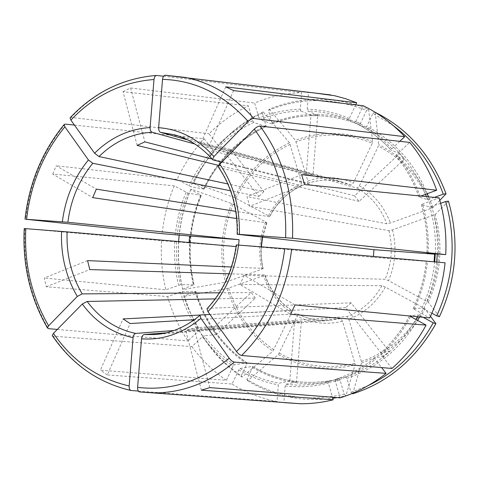 <?xml version="1.0" encoding="UTF-8"?>
<svg xmlns="http://www.w3.org/2000/svg" width="479" height="479" viewBox="0 0 479 479"><rect width="100%" height="100%" fill="white"/><g stroke="black" fill="none" stroke-linecap="round" stroke-linejoin="round"><path stroke-width="0.36" stroke-dasharray="2.4 1.8" d="M252.529 367.561C279.413 383.356 308.608 387.577 340.108 380.236L344.167 394.181C309.009 402.168 276.593 397.247 246.913 379.416L252.529 367.561L252.475 366.411L240.087 368.465L238.787 369.872L232.111 384.044L107.284 374.949L130.126 323.541M232.111 384.044C245.949 392.57 260.917 398.39 277.018 401.504L278.347 384.876L279.113 383.224L289.819 380.937L296.531 381.937L301.285 322.086L166.051 332.821M207.012 308.733L207.694 308.29L351.125 302.83L389.277 351.472L380.601 353.113C392.241 342.587 401.941 330.127 409.713 315.739L410.623 316.553C402.731 331.163 392.882 343.802 381.056 354.472L380.601 353.113M236.357 244.919L236.752 244.961C233.291 270.096 223.609 291.202 207.694 308.29M87.579 260.612L44.23 278.018L46.301 286.777L167.602 296.567L182.265 291.507L195.654 291.436L184.445 295.729L184.577 296.226C190.175 315.619 199.15 333.133 211.508 348.784C220.28 359.771 230.441 369.213 241.991 377.111L272.904 351.149L291.519 312.799L291.819 310.518L200.384 315.008M184.577 296.226L227.112 288.598L263.606 275.748L264.737 274.88L228.998 273.796M237.213 234.255L237.602 234.333C238.189 208.994 231.986 186.738 218.999 167.566L218.412 167.015M368.507 385.397L350.939 392.277L346.85 378.29L345.868 376.943L335.396 379.404L335.282 381.056L340.15 397.833M423.173 317.296L418.442 314.984L409.713 315.739M431.872 313.206L421.921 308.057L413.209 308.668L429.723 317.924M440.638 203.353L429.837 206.964L421.37 204.533L439.117 197.875M304.596 184.559L249.715 206.275L246.984 196.618L301.668 174.667M448.458 201.156L435.142 214.514L392.517 229.848L388.936 230.633L249.715 206.275M52.277 335.492L53.163 336.174L191.863 346.628L202.431 336.719L204.126 335.749C212.628 347.143 222.693 356.819 234.309 364.776L233.01 366.172L226.375 380.302L100.386 370.141L123.055 318.912M255.367 298.088L251.253 292.537L212.191 329.127L216.125 334.659L255.367 298.088L215.227 298.89M216.125 334.659L204.126 335.749M139.664 391.972L283.861 402.605L285.191 385.912L285.951 384.26C299.303 385.864 312.727 385.104 326.217 381.973L328.528 381.398L328.372 383.056L332.468 397.229M296.531 381.937L285.951 384.26M289.819 380.937L294.561 321.301L301.285 322.086M137.138 145.406L123.031 91.669L248.362 105.847C233.746 112.924 220.621 122.235 208.994 133.767L217.837 145.107L219.346 146.346L230.974 149.646L263.881 191.6L227.83 183.936M262.3 113.032C251.391 118.223 241.302 124.744 232.034 132.599C215.682 146.634 202.839 163.519 193.504 183.265L204.072 189.133C217.789 160.884 238.392 140.03 265.911 126.576L265.935 125.498L262.3 113.032L263.205 111.9L289.508 142.832L301.812 183.433L301.764 185.684L218.801 165.453M265.899 126.57L253.72 122.337L252.661 120.738L248.362 105.847M123.031 91.669L130.605 87.962L144.856 141.892M391.966 368.465L381.056 354.472M351.125 302.83L345.694 307.65L383.619 356.268L389.277 351.472M178.595 241.566C177.607 257.666 178.972 273.527 182.703 289.142L182.846 289.657L225.375 282.245L261.785 269.288C258.151 253.092 259.414 237.273 265.576 221.837L231.692 203.521L190.953 189.061L190.738 189.498L201.27 195.402L187.858 193.073L174.236 185.816L52.75 174.069L92.716 197.635M265.576 221.837L266.546 222.837L236.698 218.514M52.75 174.069L56.211 165.746L96.339 189.133M236.752 244.961L373.321 257.307L445.087 262.791M373.321 257.307L373.428 256.445M182.703 289.142L193.887 284.801L180.469 284.7L165.842 289.801L44.23 278.018M261.785 269.288L262.911 268.402L231.423 267.001M46.301 286.777L89.783 269.569M399.785 141.329L391.84 148.813L391.187 150.125C380.703 138.766 368.872 129.785 355.687 123.169L355.807 121.492L363.232 105.739M354.532 195.809L359.142 201.384L404.39 159.22L399.558 153.639L354.532 195.809L221.783 162.159M399.558 153.639L391.187 150.125M246.913 379.416L247.607 380.721L278.401 354.538L297.118 316.092L297.399 313.781L194.306 319.762M107.284 374.949L100.386 370.141M300.297 109.176L300.788 110.942C286.646 111.397 273.048 114.271 260.001 119.576L258.947 117.972L254.612 103.039C269.593 96.746 285.262 93.279 301.614 92.639L300.297 109.176C285.957 109.649 272.174 112.583 258.947 117.972M163.573 76.221L301.614 92.639M306.225 174.637L312.985 174.883L317.721 115.265L310.949 115.235L306.225 174.637L194.839 143.999M310.949 115.235L300.788 110.942M339.126 378.901L326.217 381.973L339.126 378.901L340.108 380.236M344.167 394.181L345.916 395.708L355.059 364.926L354.927 363.357L342.491 321.229L340.641 318.577L185.768 330.72L201.378 390.187M209.802 387.613L194.019 327.905L185.768 330.72M70.078 117.894L71.06 117.391L208.994 133.767M230.974 149.646L226.208 154.495L258.935 196.444L230.555 190.78M263.881 191.6L258.935 196.444M189.115 242.482L189.085 242.919L236.093 246.571M238.608 245.08L238.53 246.781M430.489 316.296L424.975 308.823L423.849 308.045L385.35 287.077L381.931 285.724L239.949 284.454L290.561 314.302M295.022 304.931L244.188 275.305L239.949 284.454M393.726 125.989L372.955 113.367L366.734 126.498L365.561 127.648L355.687 123.169C368.83 129.761 380.643 138.73 391.115 150.071M404.39 159.22L396.043 155.771L396.786 154.537L409.725 142.413M434.339 197.402L427.478 199.605L419.023 197.043L420.819 196.061M356.717 104.979L368.537 109.29L366.579 110.469C333.192 97.327 300.477 97.279 268.42 110.326L272.078 122.822L272.048 123.899L260.001 119.576M366.579 110.469L360.394 123.564L359.22 124.708L349.203 120.169L349.317 118.493L355.717 104.859M355.789 104.697C325.995 96.261 297.166 97.758 269.306 109.2L295.459 140.329L307.853 181.032L307.781 183.313L212.131 159.034M268.42 110.326L269.306 109.2M317.721 115.265L307.692 110.954L307.207 109.182L308.524 92.585L312.368 92.71M204.072 189.133L190.72 186.636L177.062 179.409L56.211 165.746M263.205 111.9C252.17 117.145 241.973 123.744 232.614 131.683C216.101 145.856 203.132 162.914 193.714 182.852L234.417 197.516L268.396 215.736L269.378 216.718L235.8 211.365M193.504 183.265L193.714 182.852M226.208 154.495L214.502 151.322C204.838 161.818 196.911 173.59 190.72 186.636M190.738 189.498C184.666 204.066 180.799 219.226 179.146 234.979M190.953 189.061C177.637 221.753 174.937 255.289 182.846 289.657M189.085 242.919L176.703 241.853C175.895 256.361 177.152 270.641 180.469 284.7M184.445 295.729C189.989 314.937 198.881 332.282 211.119 347.766C219.801 358.645 229.854 367.986 241.284 375.799L246.871 363.974L247.002 362.89L234.309 364.776M212.191 329.127L200.126 330.085L198.438 331.049L187.912 340.964C178.895 327.295 172.129 312.494 167.602 296.567M383.619 356.268L374.734 358.076L375.267 359.4L381.595 367.567M247.607 380.721C273.449 396.355 301.836 402.216 332.773 398.306M337.15 397.6L345.916 395.708M352.676 393.816L361.507 363.028L361.37 361.453L348.838 319.206L347 316.541L194.019 327.905M439.429 316.715L428.274 302.273L388.517 280.64L385.104 279.275L244.188 275.305M375.219 112.32L378.733 144.55L378.356 146.089L359.382 185.798L357.148 188.097L208.575 147.017L200.887 143.029L351.197 185.128L353.436 182.84L372.297 143.245C346.706 132.845 321.349 132.372 296.22 141.826M439.818 200.318L432.902 207.557L431.669 208.161L390.385 223.016L386.81 223.789L246.984 196.618M368.537 109.29L372.674 141.706L372.297 143.245M174.236 185.816C167.895 201.138 163.872 217.089 162.165 233.656M241.284 375.799L241.991 377.111M191.863 346.628C201.521 359.837 213.029 371.057 226.375 380.302M350.939 392.277L352.263 393.445M421.364 204.527C425.897 220.304 427.753 236.542 426.939 253.247L427.005 253.247C427.813 236.578 425.957 220.358 421.436 204.605M74.449 125.079L204.198 138.748C193.121 150.843 184.08 164.393 177.062 179.409M204.198 138.748L212.987 150.089L214.502 151.322M24.267 228.549L161.603 240.668C160.621 257.295 162.034 273.671 165.842 289.801M161.603 240.668L176.703 241.853M359.142 201.384L218.999 167.566M294.561 321.301L173.913 330.51M251.253 292.537L219.394 292.795M312.985 174.883L187.786 139.958M345.694 307.65L209.97 314.481M138.347 391.086L277.018 401.504M165.387 75.257L308.524 92.585M130.605 87.962L254.612 103.039M57.3 329.432L187.912 340.964M233.644 90.615L208.575 147.017M225.753 86.843L200.887 143.029M372.955 113.367L374.901 112.17M240.087 368.465C252.164 375.71 265.174 380.625 279.113 383.224M238.787 369.872C251.026 377.23 264.21 382.23 278.347 384.876M200.671 314.954C193.51 321.05 185.84 325.774 177.655 329.121C170.314 332.103 162.848 333.905 155.262 334.522L330.049 320.385C318.403 321.229 307.44 319.002 297.148 313.709M227.112 288.598C235.297 315.002 250.559 335.851 272.904 351.149M307.512 183.343C319.349 179.409 331.33 179.092 343.467 182.379L174.673 134.838C189.325 139.018 202.144 147.394 213.137 159.968M346.85 378.29C376.35 368.537 399.935 349.245 417.598 320.415M419.574 316.948L420.257 315.691M423.735 308.769C430.621 294.028 434.932 278.455 436.68 262.043M437.291 253.99C438.034 237.734 436.183 221.927 431.741 206.563M421.921 308.057C428.717 293.483 432.974 278.089 434.704 261.869M435.309 253.84C436.046 237.776 434.219 222.154 429.837 206.964M427.478 199.605L426.388 196.612M425.508 194.342C412.688 163.734 392.708 141.503 365.561 127.648M419.023 197.043C413.593 181.685 405.958 167.949 396.121 155.837M272.048 123.911C300.68 112.619 329.738 112.882 359.226 124.708C329.66 112.858 300.537 112.595 271.844 123.923M360.394 123.564C330.504 111.601 301.069 111.356 272.078 122.822M349.203 120.169C335.725 114.481 321.888 111.409 307.692 110.954M265.689 126.594C238.165 140.072 217.568 160.932 203.886 189.169M265.935 125.498C238.123 139.12 217.316 160.196 203.515 188.72M253.72 122.337C241.009 128.408 229.549 136.413 219.346 146.346M201.078 195.444C189.277 224.489 186.876 254.277 193.887 284.801M200.713 194.983C188.786 224.316 186.367 254.397 193.45 285.227M187.858 193.073C182.331 206.437 178.805 220.34 177.278 234.794M195.654 291.436C204.653 321.469 221.705 345.263 246.805 362.825M195.21 291.849C204.293 322.181 221.508 346.227 246.871 363.974M182.265 291.507C186.295 305.357 192.247 318.218 200.126 330.085M252.475 366.411C278.353 381.607 306.488 385.954 336.869 379.458C306.554 385.936 278.491 381.607 252.661 366.459M413.281 308.614C420.215 293.699 424.574 277.94 426.37 261.336M345.868 376.943C375.099 367.243 398.45 348.089 415.916 319.481M417.478 316.745L418.442 314.984M335.42 379.398C349.52 374.835 362.657 367.71 374.817 358.029M278.401 354.538C302.111 367.974 327.66 371.435 355.059 364.926M279.389 353.185C302.77 366.387 327.947 369.782 354.927 363.357M361.507 363.028C388.607 353.783 409.761 335.713 424.975 308.823M361.37 361.453C388.05 352.316 408.874 334.516 423.849 308.045M428.274 302.273C441.051 273.796 443.338 244.541 435.142 214.514M427.136 301.507C439.698 273.473 441.955 244.673 433.902 215.113M432.902 207.557C422.065 178.739 404.007 157.735 378.733 144.55M431.669 208.161C420.999 179.799 403.228 159.112 378.356 146.089M359.382 185.798C373.758 194.079 384.098 206.485 390.385 223.016M372.674 141.706C346.688 131.162 320.948 130.701 295.459 140.329M289.508 142.832C265.061 154.495 246.697 172.727 234.417 197.516M290.268 144.329C266.168 155.813 248.056 173.769 235.937 198.198M268.396 215.736C276.126 201.066 287.262 190.301 301.812 183.433M228.722 288.166C236.806 314.188 251.864 334.731 273.892 349.796M231.692 203.521C221.202 229.1 219.101 255.343 225.375 282.245M233.207 204.204C222.867 229.423 220.795 255.295 226.986 281.814M252.661 120.738C239.775 126.905 228.172 135.03 217.837 145.107M335.282 381.056C349.592 376.44 362.92 369.219 375.267 359.4M186.044 192.342C180.439 205.886 176.871 219.981 175.326 234.626M414.197 309.416C421.245 294.274 425.675 278.275 427.49 261.414M202.431 336.719C211.047 348.281 221.238 358.1 233.01 366.172M420.047 196.348C414.533 180.757 406.785 166.824 396.786 154.537M285.191 385.912C299.525 387.661 313.919 386.703 328.372 383.056M391.84 148.813C381.2 137.293 369.189 128.186 355.807 121.492M428.124 253.313C428.956 236.381 427.07 219.921 422.466 203.928M429.382 199.21L428.513 196.827M427.304 193.678C414.323 162.836 394.133 140.443 366.734 126.498M212.987 150.089C203.198 160.734 195.169 172.668 188.906 185.9M174.751 241.691C173.931 256.397 175.2 270.875 178.559 285.125M180.355 291.933C184.427 305.979 190.456 319.014 198.438 331.049M349.317 118.493C335.641 112.727 321.607 109.625 307.207 109.182M262.911 268.402C261.271 261.312 260.666 254.115 261.097 246.811M262.312 237.111L266.546 222.837M291.519 312.799C278.221 303.782 268.917 291.436 263.606 275.748M291.537 310.416C278.796 301.764 269.863 289.921 264.737 274.88M342.491 321.229C326.552 325.139 311.428 323.427 297.118 316.092M340.641 318.577L330.049 320.385C318.499 321.223 307.608 319.02 297.387 313.769M385.35 287.077C376.536 302.477 364.369 313.188 348.838 319.206M381.931 285.724C373.494 300.453 361.849 310.727 347 316.541M392.517 229.848C396.816 247.2 395.48 264.133 388.517 280.64M388.936 230.633C393.008 247.248 391.732 263.462 385.104 279.275M307.769 183.325C319.529 179.427 331.432 179.116 343.467 182.379L351.197 185.128M269.378 216.718C276.826 202.659 287.514 192.33 301.459 185.738M357.148 188.097C370.89 196.073 380.775 207.97 386.81 223.789M307.853 181.032C323.127 175.973 338.324 176.571 353.436 182.84M53.163 336.174C72.838 364.896 98.866 383.02 131.24 390.547M156.777 75.413C123.678 78.047 95.111 92.04 71.06 117.391M65.108 124.097C42.96 151.232 29.824 182.954 25.692 219.262M24.926 228.621C23.064 265.115 30.878 298.453 48.367 328.648M232.034 132.599L232.614 131.683M194.085 284.891C187.061 254.319 189.462 224.489 201.288 195.402M247.014 362.884C221.921 345.353 204.862 321.559 195.851 291.501M335.396 379.404C349.466 374.853 362.585 367.74 374.734 358.07M413.197 308.674C420.143 293.735 424.514 277.952 426.31 261.318M211.119 347.766L211.508 348.784M409.635 315.787C401.857 330.187 392.145 342.647 380.506 353.167M266.863 222.741L262.588 237.141M261.372 246.835C260.935 254.193 261.546 261.438 263.205 268.563M418.951 196.977C413.515 181.613 405.881 167.878 396.037 155.771M265.019 274.982C270.168 290.064 279.107 301.908 291.843 310.518M301.788 185.684C287.855 192.247 277.149 202.575 269.671 216.682"/><path stroke-width="0.72" d="M25.818 228.663C24.046 264.121 31.638 296.501 48.601 325.804L77.281 296.435L82.16 293.902C71.317 275.281 66.294 254.606 67.084 231.872L24.267 228.549M53.426 333.366C72.563 361.184 97.806 378.715 129.156 385.954L133.072 337.659C112.469 333.216 95.543 322.002 82.292 304.021L53.426 333.366L52.277 335.492M82.292 304.021L87.172 301.459L215.227 298.89M133.072 337.659C133.431 335.228 134.306 333.815 135.695 333.426C116.05 329.211 99.877 318.553 87.172 301.459M209.97 314.481L200.671 314.954L200.024 315.326L200.887 318.343C182.559 333.504 162.776 340.329 141.533 338.821C141.892 336.372 142.76 334.953 144.137 334.564L166.051 332.821M236.357 244.919L238.524 245.074C234.92 271.545 224.729 293.741 207.946 311.655L207.012 308.733M218.412 167.015L219.795 164.177C233.507 184.295 240.033 207.694 239.38 234.375L237.213 234.255M187.786 139.958L160.507 132.342C159.214 131.695 158.591 130.132 158.627 127.665C179.817 129.3 198.24 138.928 213.897 156.549L212.574 159.501L213.137 159.968L221.783 162.159M368.507 385.397C395.78 372.237 417.347 351.376 433.208 322.81L423.173 317.296M227.83 183.936L98.979 156.561L94.585 153.226C110.565 137.461 129.073 128.905 150.095 127.564C150.059 130.019 150.693 131.569 151.999 132.222L194.839 143.999M440.638 203.353L445.662 201.539C456.625 240.662 453.649 278.766 436.728 315.853L431.872 313.206M420.819 196.061L436.65 190.241L301.668 174.667L304.596 184.559L439.117 197.875C444.518 216.221 446.721 235.135 445.721 254.612L426.951 253.235M445.662 201.539L448.458 201.156C459.571 240.709 456.565 279.227 439.429 316.715L436.728 315.853M141.533 338.821L137.605 387.361C137.515 389.846 138.108 391.367 139.383 391.924L154.633 392.912C183.092 392.72 209.67 382.452 234.381 362.118L386.104 373.381L381.595 367.567M218.801 165.453L137.138 145.406L144.856 141.892L212.131 159.034M207.946 311.655L236.494 351.55C238.261 353.825 239.985 355.137 241.673 355.484L391.966 368.465C405.635 356.352 417.011 341.898 426.094 325.115L290.561 314.302L295.022 304.931L429.723 317.924C437.926 300.567 443.045 282.191 445.087 262.791L291.663 249.2L238.524 245.074M236.698 218.514L92.716 197.635L96.339 189.133L235.8 211.365M434.046 261.809L434.639 254.169L373.925 249.673L237.602 234.333M373.428 256.445L373.925 249.673M231.423 267.001L87.579 260.612L89.783 269.569L228.998 273.796M213.897 156.549L248.17 121.462C250.254 119.493 252.164 118.505 253.888 118.499L404.713 136.689L399.785 141.329M194.306 319.762L130.126 323.541L123.055 318.912L200.384 315.008M150.095 127.564L153.993 79.508C154.268 77.257 155.016 75.904 156.244 75.448L163.573 76.221M332.468 397.229L333.198 399.779L201.378 390.187L209.802 387.613L340.15 397.833C356.58 392.744 371.902 384.595 386.104 373.381M94.585 153.226L70.874 120.085L70.078 117.894M238.608 245.08L239.099 239.686L189.642 236.021L189.115 242.482M189.642 236.021L162.165 233.656L25.692 219.262L67.874 222.256C70.784 199.689 79.101 180.026 92.812 163.273L230.555 190.78M239.099 239.686L67.874 222.256M410.623 316.553L426.094 325.115M433.208 322.81L435.908 323.654L430.489 316.296M356.717 104.979L355.789 104.697M179.146 234.979L178.595 241.566M434.639 254.169L427.005 253.247M332.773 398.306L337.15 397.6M352.263 393.445L352.676 393.816C388.098 382.487 415.844 359.1 435.908 323.654M393.726 125.989C416.341 142.904 432.854 165.626 443.267 194.151L446.063 193.779C431.813 155.962 408.198 128.809 375.219 112.32M446.063 193.779L439.818 200.318M436.65 190.241C430.292 172.326 421.316 156.388 409.725 142.413L260.025 126.097C258.313 126.121 256.403 127.115 254.301 129.085L219.795 164.177M283.861 402.605L300.836 403.761C311.649 403.785 322.439 402.462 333.198 399.779M404.713 136.689C392.451 123.522 378.626 113.206 363.232 105.739L233.644 90.615L225.753 86.843L356.693 102.781L345.754 98.746L334.605 95.722L312.368 92.71M443.267 194.151L434.339 197.402M355.717 104.859L356.693 102.781M173.913 330.51L135.695 333.426M219.394 292.795L82.16 293.902M236.093 246.571L67.084 231.872M62.348 221.789C65.36 198.132 74.053 177.523 88.417 159.962L92.812 163.273M129.156 385.954C129.067 388.307 129.617 389.804 130.809 390.445L138.347 391.086M200.887 318.343L229.202 358.214C230.956 360.489 232.68 361.789 234.381 362.118M239.38 234.375L292.537 238.249L445.721 254.612M158.627 127.665L162.537 79.364C162.836 76.987 163.632 75.616 164.926 75.257L165.387 75.257M88.417 159.962L64.887 126.821L64.096 124.66L65.108 124.097L74.449 125.079M48.601 325.804L47.463 327.893L48.367 328.648L57.3 329.432M77.281 296.435C65.928 276.916 60.683 255.241 61.557 231.423M200.024 315.284C186.145 326.798 171.225 333.21 155.262 334.522L144.137 334.564M160.507 132.342L174.673 134.838C188.971 138.88 201.605 147.113 212.568 159.537M417.598 320.415L419.574 316.948M98.979 156.561C114.277 141.592 131.953 133.479 151.999 132.222M436.68 262.043L437.291 253.99M434.704 261.869L435.309 253.84M426.388 196.612L425.508 194.342M415.916 319.481L417.478 316.745M428.513 196.827L427.304 193.678M261.097 246.811L262.312 237.111M137.605 387.361C170.009 391.247 200.539 381.535 229.202 358.214M241.673 355.484C269.593 327.684 286.256 292.256 291.663 249.2M236.494 351.55C263.408 324.57 279.497 290.262 284.748 248.637M292.537 238.249C293.992 194.923 283.155 157.543 260.025 126.097M285.622 237.662C287.011 195.773 276.575 159.579 254.301 129.085M253.888 118.499C234.189 96.387 211.329 82.693 185.307 77.424L165.297 75.251M248.17 121.462C223.621 94.327 195.079 80.292 162.537 79.364M153.993 79.508C121.947 82.011 94.243 95.543 70.874 120.085M64.887 126.821C43.403 153.166 30.638 183.972 26.596 219.244M206.958 308.733C223.01 291.639 232.8 270.354 236.315 244.871M237.159 234.291C237.734 208.61 231.471 186.181 218.364 167.003M262.588 237.141L261.372 246.835M139.395 391.924L300.836 403.761M164.932 75.251L330.857 94.938M156.232 75.442C122.798 78.251 94.07 92.387 70.06 117.852M64.048 124.654C42.116 151.651 29.105 183.146 25.004 219.125M52.259 335.534C71.892 364.387 98.075 382.697 130.797 390.451M47.415 327.893C30.117 297.848 22.387 264.743 24.225 228.573"/></g></svg>
